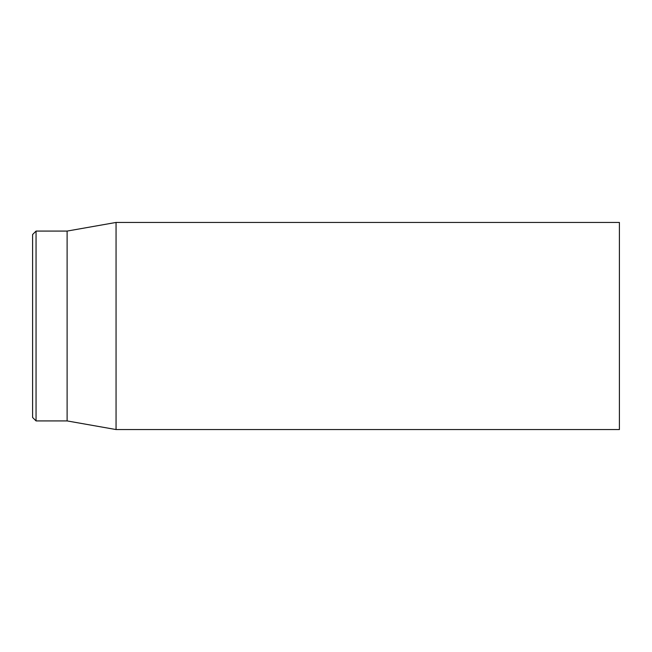 <?xml version="1.0" encoding="UTF-8"?>
<svg xmlns="http://www.w3.org/2000/svg" width="652" height="652" viewBox="0 0 652 652"><rect width="100%" height="100%" fill="white"/><g stroke="black" fill="none" stroke-linecap="round" stroke-linejoin="round"><path stroke-width="0.98" d="M619.4 326L619.4 222.446L116.056 222.446L116.056 429.554L619.4 429.554L619.4 326M32.6 326L32.6 417.476L36.056 420.923L36.056 231.077L32.6 234.524L32.6 326M36.056 420.923L67.115 420.923L67.115 231.077L36.056 231.077M67.115 420.923L116.056 429.554M67.115 231.077L116.056 222.446"/></g></svg>

